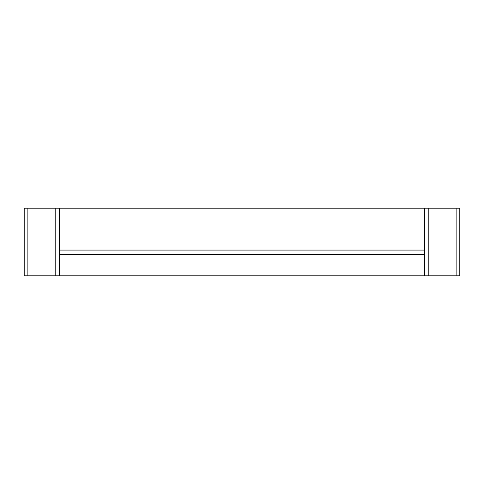 <?xml version="1.0" encoding="UTF-8"?>
<svg xmlns="http://www.w3.org/2000/svg" width="484" height="484" viewBox="0 0 484 484"><rect width="100%" height="100%" fill="white"/><g stroke="black" fill="none" stroke-linecap="round" stroke-linejoin="round"><path stroke-width="0.73" d="M456.128 208.211L456.128 275.789L459.8 275.789L459.8 208.211L24.2 208.211L24.2 275.789L59.459 275.789L59.459 254.487L424.541 254.487L424.541 275.789L59.459 275.789M456.128 275.789L424.541 275.789M59.459 208.211L59.459 254.487M424.541 208.211L424.541 254.487M59.459 250.083L424.541 250.083M27.872 208.211L27.872 275.789M55.787 208.211L55.787 275.789M428.213 208.211L428.213 275.789"/></g></svg>
